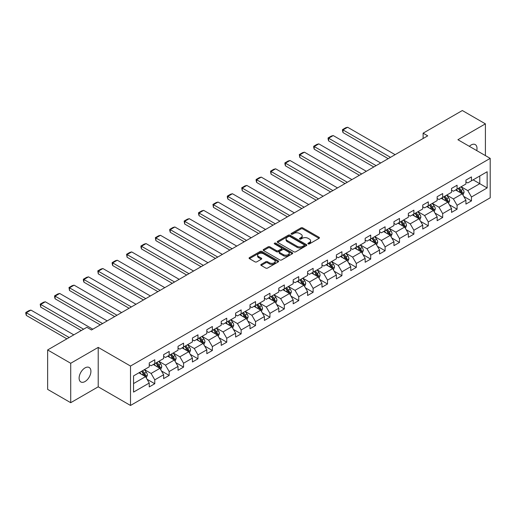 <?xml version="1.0" encoding="UTF-8"?>
<svg xmlns="http://www.w3.org/2000/svg" width="516" height="516" viewBox="0 0 516 516"><rect width="100%" height="100%" fill="white"/><g stroke="black" fill="none" stroke-linecap="round" stroke-linejoin="round"><path stroke-width="0.77" d="M308.162 243.9A0.897 0.516 0 0 0 309.432 243.9L319.056 238.34A1.284 0.742 0 0 0 319.43 237.818A1.284 0.742 0 0 0 319.056 237.296L302.75 227.885A1.284 0.742 0 0 0 300.944 227.885L291.314 233.438A0.897 0.516 0 0 0 291.056 233.806A0.897 0.516 0 0 0 291.314 234.174A0.897 0.516 0 0 0 292.585 234.174L293.83 233.451A4.102 2.367 0 0 1 299.628 233.451L300.989 234.238A4.102 2.367 0 0 1 302.189 235.909A4.102 2.367 0 0 1 300.989 237.586L299.738 238.302A0.897 0.516 0 0 0 299.48 238.669A0.897 0.516 0 0 0 299.738 239.037A0.897 0.516 0 0 0 301.009 239.037L302.253 238.315A4.102 2.367 0 0 1 308.052 238.315L309.413 239.101A4.102 2.367 0 0 1 310.613 240.772A4.102 2.367 0 0 1 309.413 242.449L308.162 243.165A0.897 0.516 0 0 0 307.904 243.533A0.897 0.516 0 0 0 308.162 243.9L308.162 243.165M85.011 381.543A8.353 4.825 120 0 0 90.468 374.184A8.353 4.825 120 0 0 89.191 367.495A8.353 4.825 120 0 0 85.011 367.908A8.353 4.825 120 0 0 79.561 375.267A8.353 4.825 120 0 0 80.838 381.956A8.353 4.825 120 0 0 85.011 381.543M476.739 150.601A8.353 4.825 120 0 0 475.275 144.59A8.353 4.825 120 0 0 471.102 145.002A8.353 4.825 120 0 0 469.341 146.331M261.18 264.385A1.284 0.742 0 0 0 260.806 264.908A1.284 0.742 0 0 0 261.18 265.43L265.753 268.068A1.284 0.742 0 0 0 267.565 268.068L278.253 261.902A1.284 0.742 0 0 0 278.627 261.373A1.284 0.742 0 0 0 278.253 260.851L261.947 251.44A1.284 0.742 0 0 0 260.135 251.44L249.447 257.613A1.284 0.742 0 0 0 249.073 258.135A1.284 0.742 0 0 0 249.447 258.658L254.975 261.844A1.284 0.742 0 0 0 256.787 261.844L261.36 259.206A1.284 0.742 0 0 0 261.735 258.684A1.284 0.742 0 0 0 261.36 258.161L258.619 256.581A3.425 1.98 0 0 1 257.613 255.181A3.425 1.98 0 0 1 259.729 253.35A3.425 1.98 0 0 1 263.463 253.782L274.196 259.98A3.425 1.98 0 0 1 275.202 261.373A3.425 1.98 0 0 1 273.087 263.205A3.425 1.98 0 0 1 269.352 262.773L267.565 261.741A1.284 0.742 0 0 0 265.753 261.741L261.18 264.385L261.18 265.43M98.208 347.397L70.711 363.27L47.64 349.951L47.64 389.38L70.711 402.699L98.208 386.819L130.509 405.466L130.509 366.044L98.208 347.397L98.208 386.819M485.401 155.606L485.401 123.853L457.905 139.726L490.2 158.373L130.509 366.044M485.401 123.853L462.33 110.534L423.114 133.173L423.114 138.501M47.64 349.951L86.862 327.312L91.474 329.976L427.732 135.837L423.114 133.173M293.92 251.808A1.284 0.742 0 0 0 295.733 251.808L306.42 245.635A1.284 0.742 0 0 0 306.794 245.113A1.284 0.742 0 0 0 306.42 244.59L290.115 235.18A1.284 0.742 0 0 0 288.309 235.18L277.621 241.346A1.284 0.742 0 0 0 277.24 241.869A1.284 0.742 0 0 0 277.621 242.391L293.92 251.808M274.854 244.094A0.897 0.516 0 0 1 275.763 244.216L275.763 243.152L292.333 252.724A1.284 0.742 0 0 1 292.714 253.246A1.284 0.742 0 0 1 292.333 253.769L281.646 259.935A1.284 0.742 0 0 1 279.84 259.935L263.534 250.524L263.534 249.48A1.284 0.742 0 0 0 263.16 250.002A1.284 0.742 0 0 0 263.534 250.524M263.534 249.48L268.107 246.841A1.284 0.742 0 0 1 269.92 246.841L276.531 250.653A1.284 0.742 0 0 0 278.343 250.653L281.375 248.905A1.284 0.742 0 0 0 281.749 248.383A1.284 0.742 0 0 0 281.375 247.861L274.493 243.881A0.897 0.516 0 0 1 274.228 243.52A0.897 0.516 0 0 1 274.783 243.042A0.897 0.516 0 0 1 275.763 243.152M130.509 405.466L490.2 197.802L490.2 158.373M147.073 379.279L154.774 383.73L154.774 379.841L163.636 374.726L163.636 378.615L169.171 375.422L169.171 371.533L178.026 366.418L178.026 370.307L183.567 367.108L183.567 363.219L192.423 358.104L192.423 361.993L197.963 358.794L197.963 354.905L206.819 349.796L206.819 353.686L212.353 350.487L212.353 346.597L221.216 341.482L221.216 345.372L226.75 342.173L226.75 338.283L235.612 333.175L235.612 337.058L241.146 333.865L241.146 329.976L250.002 324.861L250.002 328.75L255.543 325.551L255.543 321.661L264.398 316.547L264.398 320.436L269.939 317.243L269.939 313.354L278.795 308.239L278.795 312.128L284.329 308.929L284.329 305.04L293.191 299.925L293.191 303.814L298.725 300.622L298.725 296.732L307.588 291.617L307.588 295.507L313.122 292.308L313.122 288.418L321.978 283.303L321.978 287.193L327.518 284L327.518 280.111L336.374 274.996L336.374 278.885L341.915 275.686L341.915 271.797L350.77 266.682L350.77 270.571L356.304 267.378L356.304 263.489L365.167 258.374L365.167 262.263L370.701 259.064L370.701 255.175L379.563 250.06L379.563 253.949L385.097 250.757L385.097 246.867L393.953 241.752L393.953 245.642L399.494 242.443L399.494 238.553L408.35 233.438L408.35 237.328L413.89 234.135L413.89 230.246L422.746 225.131L422.746 229.02L428.28 225.821L428.28 221.932L437.142 216.817L437.142 220.706L442.676 217.513L442.676 213.624L451.539 208.509L451.539 212.399L457.073 209.199L457.073 205.31L465.929 200.195L465.929 204.084L471.469 200.892L471.469 197.002L487.156 187.94L487.156 171.744L479.77 176.008L479.77 183.683L487.156 187.94M154.774 383.73L149.24 386.929L149.24 383.04L133.554 392.096L133.554 375.9L149.24 366.844L149.24 362.954L154.774 359.755L154.774 363.645L163.636 358.53L163.636 354.64L169.171 351.448L169.171 355.337L178.026 350.222L178.026 346.333L183.567 343.134L183.567 347.023L192.423 341.908L192.423 338.019L197.963 334.826L197.963 338.709L206.819 333.6L206.819 329.711L212.353 326.512L212.353 330.401L221.216 325.286L221.216 321.397L226.75 318.198L226.75 322.087L235.612 316.979L235.612 313.089L241.146 309.89L241.146 313.78L250.002 308.665L250.002 304.775L255.543 301.576L255.543 305.466L264.398 300.351L264.398 296.468L269.939 293.269L269.939 297.158L278.795 292.043L278.795 288.154L284.329 284.955L284.329 288.844L293.191 283.729L293.191 279.84L298.725 276.647L298.725 280.536L307.588 275.421L307.588 271.532L313.122 268.333L313.122 272.222L321.978 267.107L321.978 263.218L327.518 260.025L327.518 263.915L336.374 258.8L336.374 254.91L341.915 251.711L341.915 255.601L350.77 250.486L350.77 246.596L356.304 243.404L356.304 247.293L365.167 242.178L365.167 238.289L370.701 235.09L370.701 238.979L379.563 233.864L379.563 229.975L385.097 226.782L385.097 230.671L393.953 225.556L393.953 221.667L399.494 218.468L399.494 222.357L408.35 217.242L408.35 213.353L413.89 210.16L413.89 214.05L422.746 208.935L422.746 205.046L428.28 201.846L428.28 205.736L437.142 200.621L437.142 196.731L442.676 193.539L442.676 197.428L451.539 192.313L451.539 188.424L457.073 185.225L457.073 189.114L465.929 183.999L465.929 180.11L471.469 176.917L471.469 180.806L487.156 171.744M153.297 364.496L159.941 368.334L151.085 373.449L144.441 369.611M149.24 364.709L151.085 365.773L154.774 363.645M151.085 373.449L154.774 379.841M159.941 368.334L163.636 374.726M167.694 356.188L174.337 360.02L165.481 365.135L158.838 361.303M163.636 356.401L165.481 357.465L169.171 355.337M165.481 365.135L169.171 371.533M174.337 360.02L178.026 366.418M182.09 347.874L188.733 351.712L179.871 356.827L173.228 352.989M178.026 348.087L179.871 349.151L183.567 347.023M179.871 356.827L183.567 363.219M188.733 351.712L192.423 358.104M196.486 339.567L203.13 343.398L194.268 348.513L187.624 344.682M192.423 339.78L194.268 340.844L197.963 338.709M194.268 348.513L197.963 354.905M203.13 343.398L206.819 349.796M210.876 331.253L217.52 335.09L208.664 340.205L202.02 336.368M206.819 331.466L208.664 332.53L212.353 330.401M208.664 340.205L212.353 346.597M217.52 335.09L221.216 341.482M225.273 322.945L231.916 326.776L223.06 331.891L216.417 328.06M221.216 323.158L223.06 324.222L226.75 322.087M223.06 331.891L226.75 338.283M231.916 326.776L235.612 333.175M239.669 314.631L246.313 318.469L237.457 323.584L230.813 319.746M235.612 314.844L237.457 315.908L241.146 313.78M237.457 323.584L241.146 329.976M246.313 318.469L250.002 324.861M254.065 306.323L260.709 310.155L251.847 315.27L245.203 311.438M250.002 306.536L251.847 307.601L255.543 305.466M251.847 315.27L255.543 321.661M260.709 310.155L264.398 316.547M268.462 298.009L275.105 301.847L266.243 306.962L259.6 303.124M264.398 298.222L266.243 299.286L269.939 297.158M266.243 306.962L269.939 313.354M275.105 301.847L278.795 308.239M282.852 289.702L289.502 293.533L280.639 298.648L273.996 294.81M278.795 289.915L280.639 290.979L284.329 288.844M280.639 298.648L284.329 305.04M289.502 293.533L293.191 299.925M297.248 281.388L303.892 285.225L295.036 290.34L288.392 286.503M293.191 281.601L295.036 282.665L298.725 280.536M295.036 290.34L298.725 296.732M303.892 285.225L307.588 291.617M311.645 273.08L318.288 276.911L309.432 282.026L302.789 278.189M307.588 273.293L309.432 274.357L313.122 272.222M309.432 282.026L313.122 288.418M318.288 276.911L321.978 283.303M326.041 264.766L332.685 268.604L323.822 273.719L317.179 269.881M321.978 264.979L323.822 266.043L327.518 263.915M323.822 273.719L327.518 280.111M332.685 268.604L336.374 274.996M340.437 256.452L347.081 260.29L338.219 265.405L331.575 261.567M336.374 256.665L338.219 257.736L341.915 255.601M338.219 265.405L341.915 271.797M347.081 260.29L350.77 266.682M354.827 248.144L361.477 251.982L352.615 257.097L345.972 253.259M350.77 248.357L352.615 249.422L356.304 247.293M352.615 257.097L356.304 263.489M361.477 251.982L365.167 258.374M369.224 239.83L375.867 243.668L367.011 248.783L360.368 244.945M365.167 240.043L367.011 241.114L370.701 238.979M367.011 248.783L370.701 255.175M375.867 243.668L379.563 250.06M383.62 231.523L390.264 235.361L381.408 240.475L374.764 236.638M379.563 231.736L381.408 232.8L385.097 230.671M381.408 240.475L385.097 246.867M390.264 235.361L393.953 241.752M398.017 223.209L404.66 227.046L395.804 232.161L389.154 228.324M393.953 223.422L395.804 224.492L399.494 222.357M395.804 232.161L399.494 238.553M404.66 227.046L408.35 233.438M412.413 214.901L419.057 218.739L410.194 223.854L403.551 220.016M408.35 215.114L410.194 216.178L413.89 214.05M410.194 223.854L413.89 230.246M419.057 218.739L422.746 225.131M426.803 206.587L433.453 210.425L424.591 215.54L417.947 211.702M422.746 206.8L424.591 207.871L428.28 205.736M424.591 215.54L428.28 221.932M433.453 210.425L437.142 216.817M441.199 198.279L447.843 202.117L438.987 207.226L432.344 203.394M437.142 198.492L438.987 199.557L442.676 197.428M438.987 207.226L442.676 213.624M447.843 202.117L451.539 208.509M455.596 189.965L462.239 193.803L453.383 198.918L446.74 195.08M451.539 190.178L453.383 191.249L457.073 189.114M453.383 198.918L457.073 205.31M462.239 193.803L465.929 200.195M473.127 179.845L479.77 183.683L467.78 190.604L461.13 186.773M465.929 181.871L467.78 182.935L471.469 180.806M467.78 190.604L471.469 197.002M70.711 363.27L70.711 402.699M133.554 383.569L145.544 376.641L138.901 372.81M145.544 376.641L149.24 383.04M463.761 196.441L471.469 200.892M449.365 204.749L457.073 209.199M434.975 213.063L442.676 217.513M420.579 221.37L428.28 225.821M406.182 229.685L413.89 234.135M391.786 237.992L399.494 242.443M377.389 246.306L385.097 250.757M363 254.62L370.701 259.064M348.603 262.928L356.304 267.378M334.207 271.242L341.915 275.686M319.81 279.549L327.518 284M305.414 287.863L313.122 292.308M291.024 296.171L298.725 300.622M276.628 304.485L284.329 308.929M262.231 312.793L269.939 317.243M247.835 321.107L255.543 325.551M233.438 329.414L241.146 333.865M219.048 337.728L226.75 342.173M204.652 346.036L212.353 350.487M190.256 354.35L197.963 358.794M175.859 362.658L183.567 367.108M161.463 370.972L169.171 375.422M308.523 244.023L309.413 243.513A4.102 2.367 0 0 0 310.613 241.836L310.613 240.772M302.189 235.909L302.189 236.973A4.102 2.367 0 0 1 300.989 238.65L300.099 239.16M319.036 238.353L302.75 228.949A1.284 0.742 0 0 0 300.944 228.949L291.675 234.296M306.42 244.59L306.42 245.635L290.115 236.244A1.284 0.742 0 0 0 288.309 236.244L277.634 242.404M304.156 245.481A0.897 0.516 0 0 0 304.421 245.113A0.897 0.516 0 0 0 304.156 244.745L289.844 236.483A0.897 0.516 0 0 0 288.579 236.483L287.264 237.244A4.102 2.367 0 0 0 286.064 238.914A4.102 2.367 0 0 0 287.264 240.591L297.048 246.235A4.102 2.367 0 0 0 302.84 246.235L304.156 245.481L304.156 246.545A0.897 0.516 0 0 0 304.421 246.177L304.421 245.113M286.064 238.914L286.064 239.979A4.102 2.367 0 0 0 287.264 241.656L287.264 240.591M304.156 246.545L302.84 247.306A4.102 2.367 0 0 1 297.048 247.306L287.264 241.656M263.553 250.537L268.107 247.906L268.107 246.841M281.749 248.383L281.749 249.447A1.284 0.742 0 0 1 281.375 249.97L278.343 251.724A1.284 0.742 0 0 1 276.531 251.724L269.92 247.906A1.284 0.742 0 0 0 268.107 247.906M275.763 244.216L292.32 253.775M283.394 254.62A3.425 1.98 0 0 0 287.128 255.046A3.425 1.98 0 0 0 289.244 253.221A3.425 1.98 0 0 0 288.238 251.821L284.458 249.634A1.284 0.742 0 0 0 282.645 249.634L279.608 251.389A1.284 0.742 0 0 0 279.233 251.911A1.284 0.742 0 0 0 279.608 252.434L283.394 254.62L283.394 255.684A3.425 1.98 0 0 0 287.128 256.11A3.425 1.98 0 0 0 289.244 254.285L289.244 253.221M279.233 251.911L279.233 252.975A1.284 0.742 0 0 0 279.608 253.498L279.608 252.434M283.394 255.684L279.608 253.498M275.202 261.373L275.202 262.444A3.425 1.98 0 0 1 273.087 264.269A3.425 1.98 0 0 1 269.352 263.844L267.565 262.805A1.284 0.742 0 0 0 265.753 262.805L261.193 265.437M257.613 255.181L257.613 256.246A3.425 1.98 0 0 0 258.619 257.645L258.619 256.581M261.341 259.219L258.619 257.645M278.234 261.909L261.947 252.505A1.284 0.742 0 0 0 260.135 252.505L249.467 258.664M462.968 195.067L464.065 192.3A3.457 2 -120 0 0 462.962 189.359L461.059 186.811M390.496 157.335L342.998 129.916L347.616 127.252L395.108 154.671M457.737 191.204L456.447 189.475M342.998 132.58L342.495 130.69L342.495 129.626L342.998 129.916L342.998 132.58L388.187 158.67M461.704 193.494L462.201 192.449A3.457 2 -120 0 0 461.207 190.365L459.305 187.824M458.44 188.327L460.549 191.146A1.761 1.019 60 0 1 460.872 191.681L462.201 192.449M458.195 188.463L460.104 191.01A3.457 2 60 0 1 461.091 193.087M342.495 129.626L345.72 127.755L347.616 127.252M448.572 203.375L449.675 200.614A3.457 2 -120 0 0 448.565 197.667L446.663 195.125M376.1 165.649L328.608 138.224L333.22 135.56L380.711 162.985M443.341 199.518L442.051 197.789M328.608 140.887L328.099 138.998L328.099 137.933L328.608 138.224L328.608 140.887L373.79 166.978M447.308 201.808L447.804 200.756A3.457 2 -120 0 0 446.817 198.679L444.908 196.138M444.044 196.635L446.159 199.46A1.761 1.019 60 0 1 446.475 199.995L447.804 200.756M443.805 196.777L445.708 199.318A3.457 2 60 0 1 446.695 201.401M328.099 137.933L331.33 136.069L333.22 135.56M434.182 211.689L435.278 208.922A3.457 2 -120 0 0 434.175 205.981L432.266 203.433M361.703 173.957L314.212 146.538L318.824 143.874L366.321 171.293M428.951 207.825L427.654 206.097M314.212 149.201L313.702 147.312L313.702 146.247L314.212 146.538L314.212 149.201L359.4 175.292M432.918 210.115L433.408 209.07A3.457 2 -120 0 0 432.421 206.987L430.518 204.446M429.647 204.949L431.763 207.767A1.761 1.019 60 0 1 432.079 208.303L433.408 209.07M429.409 205.084L431.312 207.632A3.457 2 60 0 1 432.305 209.709M313.702 146.247L316.934 144.377L318.824 143.874M419.785 219.997L420.882 217.236A3.457 2 -120 0 0 419.779 214.288L417.876 211.747M347.307 182.271L299.815 154.852L304.427 152.188L351.925 179.607M414.554 216.14L413.258 214.411M299.815 157.509L299.306 154.555L299.815 154.852L299.815 157.509L345.004 183.599M418.521 218.429L419.011 217.378A3.457 2 -120 0 0 418.025 215.301L416.122 212.76M415.251 213.256L417.367 216.081A1.761 1.019 60 0 1 417.689 216.617L419.011 217.378M415.012 213.398L416.915 215.94A3.457 2 60 0 1 417.908 218.023M299.306 154.555L302.537 152.691L304.427 152.188M405.389 228.311L406.485 225.544A3.457 2 -120 0 0 405.382 222.602L403.48 220.055M332.917 190.578L285.419 163.159L290.031 160.495L337.529 187.914M400.158 224.447L398.862 222.719M285.419 165.823L284.909 163.933L284.909 162.869L285.419 163.159L285.419 165.823L330.608 191.913M404.125 226.737L404.621 225.692A3.457 2 -120 0 0 403.628 223.615L401.725 221.067M400.861 221.57L402.97 224.389A1.761 1.019 60 0 1 403.293 224.924L404.621 225.692M400.616 221.706L402.525 224.254A3.457 2 60 0 1 403.512 226.331M284.909 162.869L288.141 161.005L290.031 160.495M390.993 236.618L392.089 233.858A3.457 2 -120 0 0 390.986 230.91L389.083 228.369M318.52 198.892L271.023 171.473L275.641 168.809L323.132 196.228M385.762 232.761L384.472 231.033M271.023 174.137L270.519 171.177L271.023 171.473L271.023 174.137L316.211 200.221M389.728 235.051L390.225 234.006A3.457 2 -120 0 0 389.232 231.923L387.329 229.381M386.465 229.878L388.574 232.703A1.761 1.019 60 0 1 388.896 233.238L390.225 234.006M386.22 230.02L388.129 232.561A3.457 2 60 0 1 389.116 234.645M270.519 171.177L273.744 169.312L275.641 168.809M376.596 244.932L377.699 242.165A3.457 2 -120 0 0 376.59 239.224L374.687 236.676M304.124 207.2L256.633 179.781L261.244 177.117L308.736 204.536M371.365 241.069L370.075 239.34M256.633 182.445L256.123 180.555L256.123 179.491L256.633 179.781L256.633 182.445L301.815 208.535M375.332 243.359L375.829 242.314A3.457 2 -120 0 0 374.842 240.237L372.933 237.689M372.068 238.192L374.184 241.011A1.761 1.019 60 0 1 374.5 241.546L375.829 242.314M371.83 238.334L373.732 240.875A3.457 2 60 0 1 374.719 242.952M256.123 179.491L259.355 177.627L261.244 177.117M362.206 253.24L363.303 250.479A3.457 2 -120 0 0 362.2 247.532L360.291 244.99M289.728 215.514L242.236 188.095L246.848 185.431L294.346 212.85M356.975 249.383L355.679 247.654M242.236 190.759L241.727 187.798L242.236 188.095L242.236 190.759L287.425 216.843M360.942 251.673L361.432 250.628A3.457 2 -120 0 0 360.445 248.544L358.543 246.003M357.672 246.5L359.787 249.325A1.761 1.019 60 0 1 360.103 249.86L361.432 250.628M357.433 246.642L359.336 249.183A3.457 2 60 0 1 360.329 251.266M241.727 187.798L244.958 185.934L246.848 185.431M347.81 261.554L348.906 258.787A3.457 2 -120 0 0 347.803 255.846L345.901 253.304M275.331 223.821L227.84 196.403L232.452 193.739L279.949 221.158M342.579 257.69L341.282 255.962M227.84 199.066L227.33 197.177L227.33 196.112L227.84 196.403L227.84 199.066L273.029 225.157M346.546 259.98L347.036 258.935A3.457 2 -120 0 0 346.049 256.858L344.146 254.311M343.275 254.814L345.391 257.632A1.761 1.019 60 0 1 345.714 258.168L347.036 258.935M343.037 254.956L344.94 257.497A3.457 2 60 0 1 345.933 259.574M227.33 196.112L230.562 194.248L232.452 193.739M333.413 269.862L334.51 267.101A3.457 2 -120 0 0 333.407 264.153L331.504 261.612M260.941 232.135L213.443 204.717L218.055 202.053L265.553 229.472M328.182 266.004L326.886 264.276M213.443 207.38L212.934 204.42L213.443 204.717L213.443 207.38L258.632 233.464M332.149 268.294L332.646 267.249A3.457 2 -120 0 0 331.653 265.166L329.75 262.625M328.885 263.128L330.995 265.946A1.761 1.019 60 0 1 331.317 266.482L332.646 267.249M328.64 263.263L330.55 265.805A3.457 2 60 0 1 331.536 267.888M212.934 204.42L216.165 202.556L218.055 202.053M319.017 278.176L320.114 275.409A3.457 2 -120 0 0 319.011 272.467L317.108 269.926M246.545 240.443L199.047 213.024L203.665 210.36L251.157 237.779M313.786 274.312L312.496 272.59M199.047 215.688L198.544 213.798L198.544 212.734L199.047 213.024L199.047 215.688L244.236 241.778M317.753 276.602L318.249 275.557A3.457 2 -120 0 0 317.256 273.48L315.353 270.932M314.489 271.435L316.598 274.254A1.761 1.019 60 0 1 316.921 274.789L318.249 275.557M314.244 271.577L316.153 274.119A3.457 2 60 0 1 317.14 276.195M198.544 212.734L201.769 210.87L203.665 210.36M304.621 286.49L305.724 283.723A3.457 2 -120 0 0 304.614 280.775L302.711 278.234M232.148 248.757L184.657 221.338L189.269 218.674L236.76 246.093M299.39 282.626L298.1 280.897M184.657 224.002L184.148 221.041L184.657 221.338L184.657 224.002L229.839 250.086M303.356 284.916L303.853 283.871A3.457 2 -120 0 0 302.866 281.788L300.957 279.246M300.093 279.749L302.208 282.568A1.761 1.019 60 0 1 302.524 283.103L303.853 283.871M299.854 279.885L301.757 282.426A3.457 2 60 0 1 302.744 284.51M184.148 221.041L187.379 219.177L189.269 218.674M290.231 294.797L291.327 292.03A3.457 2 -120 0 0 290.224 289.089L288.315 286.548M217.752 257.065L170.261 229.646L174.872 226.982L222.37 254.401M285 290.934L283.703 289.212M170.261 232.31L169.751 230.42L169.751 229.356L170.261 229.646L170.261 232.31L215.449 258.4M288.966 293.223L289.457 292.179A3.457 2 -120 0 0 288.47 290.102L286.567 287.56M285.696 288.057L287.812 290.876A1.761 1.019 60 0 1 288.128 291.411L289.457 292.179M285.458 288.199L287.36 290.74A3.457 2 60 0 1 288.354 292.817M169.751 229.356L172.983 227.492L174.872 226.982M275.834 303.111L276.931 300.344A3.457 2 -120 0 0 275.828 297.397L273.925 294.855M203.356 265.379L155.864 237.96L160.476 235.296L207.974 262.715M270.603 299.248L269.307 297.519M155.864 240.624L155.355 237.663L155.864 237.96L155.864 240.624L201.053 266.707M274.57 301.538L275.06 300.493A3.457 2 -120 0 0 274.073 298.409L272.171 295.868M271.3 296.371L273.416 299.19A1.761 1.019 60 0 1 273.738 299.725L275.06 300.493M271.061 296.507L272.964 299.048A3.457 2 60 0 1 273.957 301.131M155.355 237.663L158.586 235.799L160.476 235.296M261.438 311.419L262.534 308.652A3.457 2 -120 0 0 261.431 305.711L259.529 303.169M188.966 273.686L141.468 246.267L146.08 243.604L193.577 271.023M256.207 307.555L254.91 305.833M141.468 248.931L140.958 247.041L140.958 245.977L141.468 246.267L141.468 248.931L186.657 275.022M260.174 309.845L260.67 308.8A3.457 2 -120 0 0 259.677 306.723L257.774 304.182M256.91 304.679L259.019 307.497A1.761 1.019 60 0 1 259.342 308.033L260.67 308.8M256.665 304.821L258.574 307.362A3.457 2 60 0 1 259.561 309.439M140.958 245.977L144.19 244.113L146.08 243.604M247.041 319.733L248.138 316.966A3.457 2 -120 0 0 247.035 314.018L245.132 311.477M174.569 282L127.071 254.582L131.69 251.918L179.181 279.337M241.81 315.869L240.52 314.141M127.071 257.245L126.568 254.285L127.071 254.582L127.071 257.245L172.26 283.336M245.777 318.159L246.274 317.114A3.457 2 -120 0 0 245.281 315.031L243.378 312.49M242.514 312.993L244.623 315.811A1.761 1.019 60 0 1 244.945 316.347L246.274 317.114M242.268 313.128L244.178 315.669A3.457 2 60 0 1 245.165 317.753M126.568 254.285L129.793 252.421L131.69 251.918M232.645 328.041L233.742 325.274A3.457 2 -120 0 0 232.639 322.332L230.736 319.791M160.173 290.315L112.681 262.889L117.293 260.225L164.785 287.651M227.414 324.177L226.124 322.455M112.681 265.553L112.172 263.663L112.172 262.599L112.681 262.889L112.681 265.553L157.864 291.643M231.381 326.467L231.877 325.422A3.457 2 -120 0 0 230.891 323.345L228.981 320.804M228.117 321.3L230.233 324.119A1.761 1.019 60 0 1 230.549 324.654L231.877 325.422M227.879 321.442L229.781 323.983A3.457 2 60 0 1 230.768 326.06M112.172 262.599L115.403 260.735L117.293 260.225M218.255 336.355L219.352 333.588A3.457 2 -120 0 0 218.249 330.64L216.339 328.099M145.776 298.622L98.285 271.203L102.897 268.539L150.388 295.958M213.024 332.491L211.728 330.762M98.285 273.867L97.776 270.906L98.285 271.203L98.285 273.867L143.474 299.957M216.991 334.781L217.481 333.736A3.457 2 -120 0 0 216.494 331.653L214.585 329.111M213.721 329.614L215.836 332.433A1.761 1.019 60 0 1 216.152 332.968L217.481 333.736M213.482 329.75L215.385 332.291A3.457 2 60 0 1 216.378 334.374M97.776 270.906L101.007 269.042L102.897 268.539M203.859 344.662L204.955 341.895A3.457 2 -120 0 0 203.852 338.954L201.95 336.413M131.38 306.936L83.889 279.511L88.5 276.847L135.998 304.272M198.628 340.799L197.331 339.077M83.889 282.175L83.379 280.285L83.379 279.221L83.889 279.511L83.889 282.175L129.077 308.265M202.595 343.088L203.085 342.043A3.457 2 -120 0 0 202.098 339.967L200.195 337.425M199.324 337.922L201.44 340.741A1.761 1.019 60 0 1 201.762 341.276L203.085 342.043M199.086 338.064L200.988 340.605A3.457 2 60 0 1 201.982 342.682M83.379 279.221L86.611 277.356L88.5 276.847M189.462 352.976L190.559 350.209A3.457 2 -120 0 0 189.456 347.262L187.553 344.72M116.99 315.244L69.492 287.825L74.104 285.161L121.602 312.58M184.231 349.113L182.935 347.384M69.492 290.489L68.983 287.528L69.492 287.825L69.492 290.489L114.681 316.579M188.198 351.402L188.695 350.358A3.457 2 -120 0 0 187.701 348.274L185.799 345.733M184.934 346.236L187.044 349.055A1.761 1.019 60 0 1 187.366 349.59L188.695 350.358M184.689 346.371L186.592 348.913A3.457 2 60 0 1 187.585 350.996M68.983 287.528L72.214 285.664L74.104 285.161M175.066 361.284L176.162 358.517A3.457 2 -120 0 0 175.059 355.576L173.157 353.034M102.594 323.558L55.096 296.132L59.714 293.469L107.205 320.894M169.835 357.42L168.545 355.698M55.096 298.796L54.593 296.906L54.593 295.842L55.096 296.132L55.096 298.796L100.285 324.887M173.802 359.717L174.298 358.665A3.457 2 -120 0 0 173.305 356.588L171.402 354.047M170.538 354.544L172.647 357.369A1.761 1.019 60 0 1 172.97 357.898L174.298 358.665M170.293 354.685L172.202 357.227A3.457 2 60 0 1 173.189 359.304M54.593 295.842L57.818 293.978L59.714 293.469M160.669 369.598L161.766 366.831A3.457 2 -120 0 0 160.663 363.883L158.76 361.342M83.586 329.202L40.7 304.446L45.318 301.783L92.809 329.202M155.439 365.734L154.149 364.006M40.7 307.11L40.196 304.15L40.7 304.446L40.7 307.11L81.276 330.537M159.405 368.024L159.902 366.979A3.457 2 -120 0 0 158.915 364.896L157.006 362.355M156.142 362.858L158.257 365.676A1.761 1.019 60 0 1 158.573 366.212L159.902 366.979M155.903 362.993L157.806 365.534A3.457 2 60 0 1 158.793 367.618M40.196 304.15L43.428 302.286L45.318 301.783M146.273 377.906L147.376 375.145A3.457 2 -120 0 0 146.273 372.197L144.364 369.656M69.189 337.516L26.31 312.754L30.921 310.09L73.801 334.852M141.049 374.048L139.752 372.32M26.31 315.418L25.8 313.528L25.8 312.464L26.31 312.754L26.31 315.418L66.88 338.844M145.009 376.338L145.506 375.287A3.457 2 -120 0 0 144.519 373.21L142.609 370.669M141.745 371.165L143.861 373.99A1.761 1.019 60 0 1 144.177 374.526L145.506 375.287M141.507 371.307L143.409 373.848A3.457 2 60 0 1 144.403 375.925M25.8 312.464L29.031 310.6L30.921 310.09M309.413 243.513L309.413 242.449M299.738 239.037L299.738 238.302M300.989 238.65L300.989 237.586M291.314 234.174L291.314 233.438M300.944 228.949L300.944 227.885M302.75 228.949L302.75 227.885M319.056 238.34L319.056 237.296M277.621 242.391L277.621 241.346M288.309 236.244L288.309 235.18M290.115 236.244L290.115 235.18M297.048 247.306L297.048 246.235M302.84 247.306L302.84 246.235M269.92 247.906L269.92 246.841M276.531 251.724L276.531 250.653M278.343 251.724L278.343 250.653M281.375 249.97L281.375 248.905M292.333 253.769L292.333 252.724M265.753 262.805L265.753 261.741M267.565 262.805L267.565 261.741M269.352 263.844L269.352 262.773M261.36 259.206L261.36 258.161M249.447 258.658L249.447 257.613M260.135 252.505L260.135 251.44M261.947 252.505L261.947 251.44M278.253 261.902L278.253 260.851M461.897 193.603L464.045 192.365M461.207 190.365L462.962 189.359M458.75 191.791L460.104 191.01M447.501 201.917L449.649 200.679M446.817 198.679L448.565 197.667M444.353 200.098L445.708 199.318M433.111 210.225L435.252 208.986M432.421 206.987L434.175 205.981M429.957 208.412L431.312 207.632M418.715 218.539L420.856 217.3M418.025 215.301L419.779 214.288M415.567 216.72L416.915 215.94M404.318 226.853L406.466 225.615M403.628 223.615L405.382 222.602M401.171 225.034L402.525 224.254M389.922 235.161L392.07 233.922M389.232 231.923L390.986 230.91M386.774 233.342L388.129 232.561M375.525 243.475L377.673 242.236M374.842 240.237L376.59 239.224M372.378 241.656L373.732 240.875M361.135 251.782L363.277 250.544M360.445 248.544L362.2 247.532M357.981 249.963L359.336 249.183M346.739 260.096L348.88 258.858M346.049 256.858L347.803 255.846M343.592 258.277L344.94 257.497M332.343 268.404L334.491 267.165M331.653 265.166L333.407 264.153M329.195 266.585L330.55 265.805M317.946 276.718L320.094 275.48M317.256 273.48L319.011 272.467M314.799 274.899L316.153 274.119M303.55 285.025L305.698 283.787M302.866 281.788L304.614 280.775M300.402 283.207L301.757 282.426M289.16 293.34L291.301 292.101M288.47 290.102L290.224 289.089M286.006 291.521L287.36 290.74M274.764 301.647L276.905 300.409M274.073 298.409L275.828 297.397M271.616 299.828L272.964 299.048M260.367 309.961L262.515 308.723M259.677 306.723L261.431 305.711M257.22 308.142L258.574 307.362M245.971 318.269L248.119 317.03M245.281 315.031L247.035 314.018M242.823 316.45L244.178 315.669M231.574 326.583L233.722 325.344M230.891 323.345L232.639 322.332M228.427 324.764L229.781 323.983M217.184 334.89L219.326 333.652M216.494 331.653L218.249 330.64M214.03 333.072L215.385 332.291M202.788 343.204L204.929 341.966M202.098 339.967L203.852 338.954M199.64 341.386L200.988 340.605M188.392 351.512L190.539 350.274M187.701 348.274L189.456 347.262M185.244 349.7L186.592 348.913M173.995 359.826L176.143 358.588M173.305 356.588L175.059 355.576M170.848 358.007L172.202 357.227M159.599 368.134L161.747 366.895M158.915 364.896L160.663 363.883M156.451 366.321L157.806 365.534M145.209 376.448L147.35 375.209M144.519 373.21L146.273 372.197M142.055 374.629L143.409 373.848"/></g></svg>
